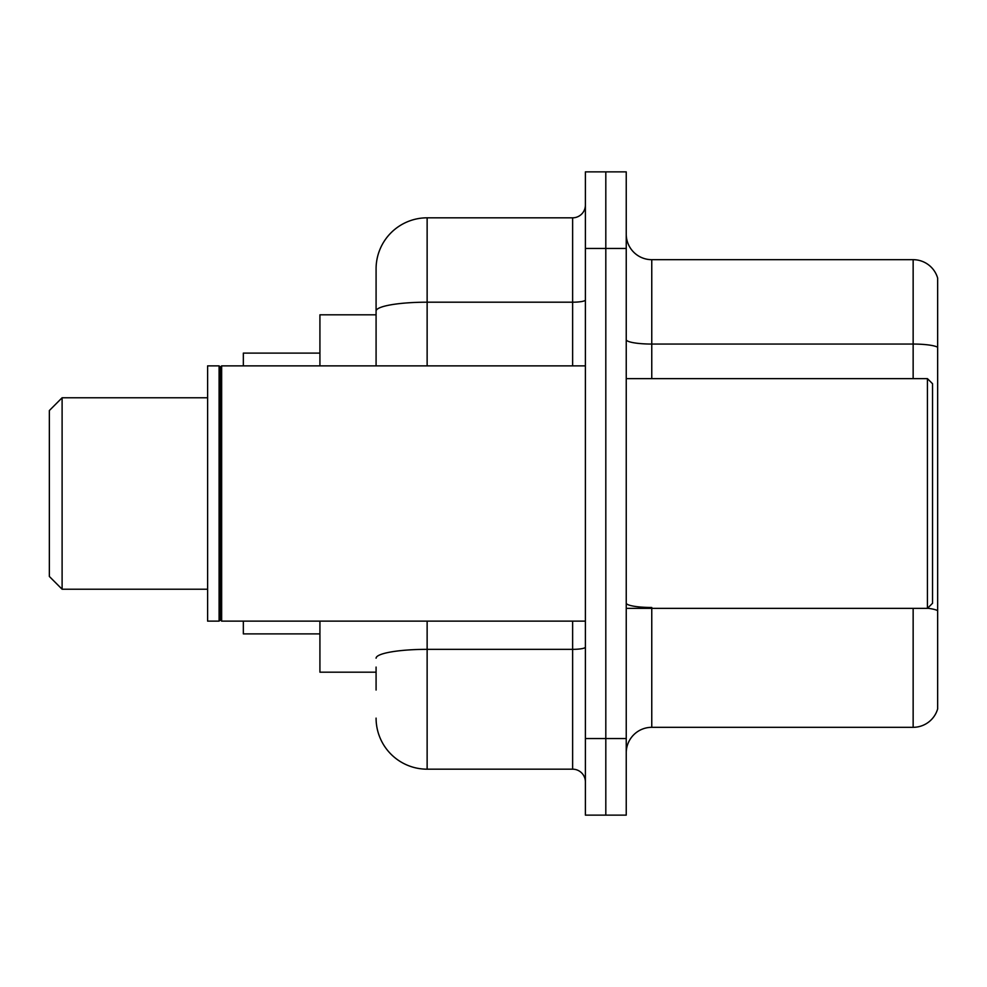 <?xml version="1.0" encoding="UTF-8"?>
<svg xmlns="http://www.w3.org/2000/svg" width="987" height="987" viewBox="0 0 987 987"><rect width="100%" height="100%" fill="white"/><g stroke="black" fill="none" stroke-linecap="round" stroke-linejoin="round"><path stroke-width="1.48" d="M376.084 360.23L376.084 296.951L376.084 314.816L319.924 314.816L319.924 365.869M376.084 672.184L319.924 672.184L319.924 621.131M376.084 690.049L376.084 667.076M585.39 738.547L585.39 815.126L605.808 815.126L605.808 738.547L605.808 815.126L626.239 815.126L626.239 738.547L605.808 738.547L605.808 248.453L605.808 738.547L585.39 738.547L585.39 248.453L605.808 248.453L605.808 171.874L605.808 248.453L626.239 248.453L626.239 738.547M626.239 248.453L626.239 171.874L585.39 171.874L585.39 248.453M427.137 621.131L427.137 769.181L572.633 769.181L572.633 621.131M376.084 365.869L376.084 268.871A51.053 51.053 0 0 1 427.137 217.819L572.633 217.819A12.757 12.757 0 0 0 585.39 205.062M376.084 268.871L376.084 296.951M585.39 781.938A12.757 12.757 0 0 0 572.633 769.181M427.137 769.181A51.053 51.053 0 0 1 376.084 718.129M626.239 752.847A25.526 25.526 0 0 1 651.765 727.32L913.148 727.32L913.148 608.362M937.65 278.063A25.526 25.526 0 0 0 913.148 259.68A25.526 25.526 0 0 1 937.65 278.063L937.65 708.937A25.526 25.526 0 0 1 913.148 727.32M937.65 347.251A25.526 4.429 180 0 0 913.148 344.056L913.148 259.68L651.765 259.68A25.526 25.526 0 0 1 626.239 234.153A25.526 25.526 0 0 0 651.765 259.68L651.765 378.638M62.107 589.227L62.107 397.773L49.35 410.543L49.35 576.457L62.107 589.227L207.615 589.227M243.345 621.131L243.345 633.888L319.924 633.888M319.924 353.112L243.345 353.112L243.345 365.869M927.435 378.638L932.542 383.733L932.542 603.267L927.435 608.362L927.435 378.638L626.239 378.638M221.656 621.131L220.372 619.848L220.372 367.152L221.656 365.869L221.656 621.131L585.39 621.131M219.102 621.131L207.615 621.131L207.615 365.869L219.102 365.869L219.102 621.131L220.372 619.848M585.39 647.127A12.757 2.221 0 0 1 572.633 649.347L427.137 649.347A51.053 8.871 180 0 0 376.084 658.206M427.137 217.819L427.137 302.195L572.633 302.195L572.633 217.819M376.084 311.053A51.053 8.871 180 0 1 427.137 302.195L427.137 365.869M572.633 365.869L572.633 302.195A12.757 2.221 0 0 0 585.39 299.974M651.765 608.362L651.765 727.32M913.148 378.638L913.148 344.056L651.765 344.056A25.526 4.429 0 0 1 626.239 339.627M937.65 610.669A25.526 4.429 180 0 0 927.546 608.251M651.765 607.486A25.526 4.429 -0 0 1 626.239 603.057M62.107 397.773L207.615 397.773M626.239 608.362L927.435 608.362M220.372 367.152L219.102 365.869M221.656 365.869L585.39 365.869"/></g></svg>
